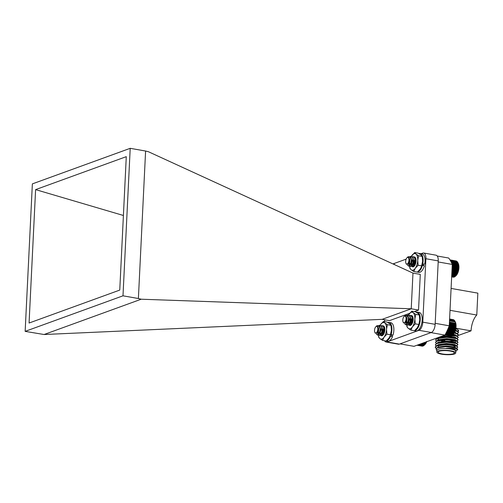 <?xml version="1.0" encoding="UTF-8"?>
<svg xmlns="http://www.w3.org/2000/svg" width="503" height="503" viewBox="0 0 503 503"><rect width="100%" height="100%" fill="white"/><g stroke="black" fill="none" stroke-linecap="round" stroke-linejoin="round"><path stroke-width="0.75" d="M375.854 326.724A3.358 1.572 -80 0 0 374.534 330.27A3.358 1.572 -80 0 0 374.867 332.326A3.358 1.572 -80 0 0 376.634 332.489A3.358 1.572 -80 0 0 377.822 329.069A3.358 1.572 -80 0 0 375.854 326.724L376.973 325.674L379.551 325.799A5.043 2.358 100 0 1 380.123 329.031L379.834 331.628L377.898 334.916L377.344 334.998L376.376 333.935M379.143 325.366L380.073 325.234L381.708 327.013L381.796 331.974L379.859 335.262L379.306 335.344L378.168 333.646L378.03 331.817M378.055 332.338L378.086 331.653M378.426 329.761L378.658 329M381.136 325.699L382.035 325.579L383.67 327.359L383.751 332.32L381.821 335.608L381.261 335.69L380.123 333.992L379.991 332.162M379.551 325.799L380.362 328.893L379.664 332.973L378.143 334.96L377.59 335.042L376.584 333.873M380.199 325.259L381.953 327.057L382.324 329.239L381.626 333.319L380.105 335.306L379.551 335.388L378.407 333.69L378.671 329.805M382.154 325.604L383.915 327.403L384.279 329.584L383.588 333.665L382.066 335.652L381.261 335.69M380.123 329.031C379.507 326.214 378.225 325.328 376.257 326.372A3.584 1.679 100 0 1 376.999 326.177A3.584 1.679 100 0 1 377.546 326.51L378.419 329.031L377.86 332.244L375.339 333.263L374.867 332.326M377.055 326.189L378.357 327.478L378.514 331.018L377.206 333.382M380.218 327.585L380.475 331.364L379.193 333.715L378.822 333.772L378.036 332.081M378.432 329.572L378.658 328.975M382.179 327.931L382.431 331.71L381.155 334.061L380.784 334.118L379.998 332.426M379.991 331.999L380.331 330.094M380.394 329.918L380.62 329.32M384.141 328.277L384.393 332.055L383.116 334.401L382.003 333.275L381.953 332.508M381.953 332.345L382.293 330.44M382.349 330.264L382.582 329.666M383.965 333.615L383.908 332.854M383.915 332.69L384.254 330.785M384.311 330.609L384.537 330.012M378.419 329.069L377.891 332.162M380.105 327.881L380.369 329.201M380.362 328.893L379.884 332.439L378.577 333.728L377.816 332.357M378.413 328.924L378.608 328.522M381.934 327.893L382.33 329.547M382.324 329.239L382.186 331.666L380.909 334.017L379.803 332.885L379.746 331.955M380.086 330.056L380.57 328.868M383.896 328.245L384.286 329.893M384.279 329.584L383.802 333.131L382.5 334.42L381.758 333.231L382.531 329.214M383.802 333.942L383.695 333.395M383.695 333.376L384.493 329.559M391.667 335.394L391.56 334.967M426.745 341.694A7.419 3.471 100 0 1 424.878 344.643L424.45 345.052M417.088 345.203L422.426 346.146L423.036 345.781M417 345.234L422.023 346.121L422.639 345.8M424.639 344.869L426.689 341.411M418.351 344.744L423.689 345.687L424.236 345.221M417.767 344.957L423.268 345.926L423.834 345.486M417.339 345.108L422.841 346.077L423.432 345.674M426.406 342.122L425.84 342.021M426.022 342.625L424.777 342.405M426.098 342.788L424.501 342.505M425.683 343.304L423.413 342.901M425.758 343.404L423.256 342.958M425.318 343.92L422.149 343.36M425.4 343.958L422.105 343.379M424.928 344.473L420.998 343.782M424.526 344.951L419.974 344.153M424.111 345.36L419.087 344.473M422.149 264.515L422.69 264.609L422.784 263.937M422.3 263.811L424.702 264.276A9.412 4.408 -80 0 0 422.074 253.839L420.112 253.493A9.412 4.408 -80 0 0 418.993 253.594M409.492 265.672A8.444 3.955 -80 0 0 411.158 269.765L413.768 271.494L418.804 272.381A9.412 4.408 -80 0 0 424.356 265.722L422.69 264.609M417.446 272.054A9.412 4.408 -80 0 0 422.401 265.377L424.356 265.722M422.74 263.93A9.412 4.408 -80 0 0 420.112 253.493M414.629 259.9A9.412 4.408 -80 0 0 414.39 260.805M422.401 265.377L421.998 265.112M406.984 257.788A3.358 1.572 -80 0 0 405.663 261.334A3.358 1.572 -80 0 0 405.996 263.396A3.358 1.572 -80 0 0 407.757 263.553A3.358 1.572 -80 0 0 408.952 260.139A3.358 1.572 -80 0 0 406.984 257.788L408.103 256.737L410.681 256.863A5.043 2.358 100 0 1 411.247 260.095L410.964 262.698L409.027 265.986L408.467 266.062L407.505 264.999M410.272 256.429L411.203 256.297L412.837 258.083L412.919 263.044L410.989 266.332L410.429 266.408L409.291 264.716L409.159 262.88M409.178 263.409L409.216 262.717M409.549 260.824L409.951 259.636M412.259 256.763L413.158 256.643L414.793 258.429L414.881 263.39L412.944 266.672L412.391 266.753L411.253 265.056L411.114 263.226M422.885 263.956L422.753 264.653M423.004 264.521L423.098 263.993M410.681 256.863L411.492 259.957L410.794 264.037L409.272 266.024L408.719 266.106L407.713 264.936M411.322 256.329L413.082 258.127L413.447 260.303L412.756 264.383L411.234 266.37L410.674 266.452L409.536 264.754L409.794 260.868M413.284 256.675L415.038 258.467L415.409 260.648L414.711 264.729L413.189 266.716L412.391 266.753M423.13 263.993L423.073 264.327M411.247 260.095C410.637 257.278 409.348 256.392 407.386 257.435A3.584 1.679 100 0 1 408.128 257.24A3.584 1.679 100 0 1 408.669 257.574L409.549 260.095L408.989 263.308L406.468 264.327L405.996 263.396M408.185 257.253L409.486 258.542L409.637 262.082L408.335 264.446M411.347 258.655L411.599 262.428L410.322 264.779L409.951 264.836L409.159 263.151M409.555 260.636L409.738 260.158M413.309 259.001L413.56 262.773L412.284 265.125L411.907 265.182L411.121 263.497M411.121 263.063L411.46 261.164M411.517 260.982L411.743 260.384M415.264 259.347L415.522 263.119L414.239 265.471L413.133 264.339L413.076 263.572M413.082 263.409L413.422 261.51M413.479 261.327L413.705 260.73M415.12 264.817L415.038 263.918M415.044 263.754L415.384 261.856M415.44 261.673L415.667 261.076M422.91 264.754L423.029 263.981M409.549 260.133L409.021 263.226M411.234 258.944L411.498 260.265M411.492 259.957L411.008 263.509L409.706 264.792L408.939 263.421M409.543 259.994L409.738 259.586M413.064 258.957L413.453 260.611M413.447 260.303L413.315 262.729L412.039 265.081L410.926 263.949L410.876 263.025M411.215 261.12L411.498 260.353M411.504 260.334L411.699 259.932M415.019 259.303L415.415 260.956M415.409 260.648L414.931 264.201L413.623 265.483L412.888 264.295L413.453 260.699M413.466 260.68L413.661 260.277M414.962 265.119L415.415 261.044M415.421 261.026L415.616 260.623M457.937 262.811L458.195 263.314A7.419 3.471 100 0 1 458.925 267.873A7.419 3.471 100 0 1 456.007 275.707L455.573 276.116M451.656 276.876L453.555 277.21L454.159 276.845M451.656 276.92L453.769 276.864M456.473 261.459L455.995 260.95L449.965 259.881M456.831 261.61L456.384 261.063L449.996 259.932M457.17 261.843L456.755 261.258L450.084 260.082M457.491 262.151L457.101 261.547L450.235 260.34M457.774 262.541L457.422 261.918L450.443 260.686M455.762 275.94L457.535 273.186L458.466 270.155L458.786 266.948L458.252 263.528L457.705 262.365L450.688 261.126M458.032 263L457.705 262.365M451.688 276.197L454.819 276.751L455.366 276.285M451.675 276.512L454.391 276.99L454.964 276.556M451.663 276.738L453.97 277.14L454.561 276.738M457.956 262.88L450.971 261.648M458.176 263.471L451.279 262.258M458.44 264.113L451.593 262.906M458.352 264.119L451.606 262.931M458.591 264.76L451.901 263.578M458.485 264.823L451.939 263.673M458.698 265.452L452.21 264.308M458.579 265.571L452.266 264.459M458.761 266.181L452.235 265.031M458.623 266.364L452.228 265.232M458.786 266.948L452.197 265.785M458.629 267.181L452.184 266.043M458.767 267.734L452.159 266.571M458.585 268.017L452.147 266.886M458.711 268.539L452.122 267.376M458.503 268.866L452.103 267.741M458.61 269.35L452.084 268.2M458.371 269.721L452.059 268.608M458.466 270.155L452.04 269.023M458.202 270.564L452.021 269.476M458.283 270.954L452.002 269.841M457.994 271.394L451.977 270.337M458.07 271.727L451.958 270.652M457.749 272.198L451.933 271.174M457.818 272.475L451.92 271.438M457.466 272.966L451.895 271.985M457.535 273.186L451.889 272.192M457.152 273.695L451.857 272.758M457.221 273.852L451.851 272.903M456.812 274.368L451.82 273.487M456.887 274.468L451.82 273.575M456.441 274.984L451.788 274.166M456.529 275.022L451.788 274.185M456.058 275.537L451.757 274.783M455.655 276.021L451.732 275.33M455.24 276.424L451.707 275.801M404.11 316.45A3.358 1.572 -80 0 0 402.79 320.109A3.358 1.572 -80 0 0 403.123 322.058A3.358 1.572 -80 0 0 404.915 322.184A3.358 1.572 -80 0 0 406.084 318.695A3.358 1.572 -80 0 0 404.11 316.45L405.236 315.4L407.757 315.438A5.043 2.358 100 0 1 408.386 318.594L408.14 321.203L406.242 324.617L405.613 324.731L404.645 323.674M407.417 315.092L408.342 314.966L409.932 316.62L410.102 321.549L408.203 324.963L407.575 325.076L406.455 323.504L406.298 321.549M406.323 322.077L406.355 321.379M406.694 319.493L407.084 318.305M409.404 315.431L410.303 315.312L411.888 316.965L412.058 321.895L410.159 325.309L409.53 325.422L408.298 322.957M407.757 315.438L408.631 318.625L407.933 322.706L406.487 324.661L405.858 324.775L404.852 323.605M406.631 324.334A8.444 3.955 -80 0 0 408.291 328.365A8.444 3.955 -80 0 0 412.435 326.862A8.444 3.955 -80 0 0 414.849 319.003A8.444 3.955 -80 0 0 413.126 312.646A8.444 3.955 -80 0 0 408.989 314.149A8.444 3.955 -80 0 0 408.461 314.991L410.178 316.664L410.593 318.971L409.895 323.052L408.442 325.007L407.814 325.12L406.701 323.548L406.94 319.537M410.423 315.337L412.133 317.009L412.548 319.317L412.303 321.939L410.404 325.353L409.429 325.315M408.386 318.594C407.726 315.827 406.418 315.01 404.456 316.142A3.584 1.679 100 0 1 405.255 315.909A3.584 1.679 100 0 1 405.758 316.192L406.688 318.669L406.128 321.983L403.601 322.995L403.123 322.058M405.317 315.922L406.587 317.116L406.801 320.631L405.481 323.108M408.486 317.324L408.763 320.977L407.512 323.416L407.09 323.504L406.305 321.819M406.701 319.304L406.877 318.833M410.448 317.67L410.725 321.323L409.473 323.762L409.052 323.85L408.329 322.744L408.26 321.895M408.26 321.725L408.599 319.826M408.662 319.65L408.889 319.047M412.41 318.015L412.686 321.669L411.429 324.108L411.008 324.196L410.291 323.089L410.222 322.241M410.222 322.071L410.561 320.172M410.618 319.996L410.85 319.392M412.246 323.429L412.177 322.586M412.183 322.417L412.523 320.518M412.579 320.336L412.806 319.738M406.694 318.795L406.16 321.901M408.361 317.575L408.637 318.933M408.631 318.625L408.153 322.178L406.845 323.46L406.084 322.09M406.682 318.657L406.877 318.254M410.203 317.626L410.599 319.279M410.593 318.971L410.479 321.285L409.228 323.725L408.807 323.806L408.084 322.706L408.015 321.687M408.354 319.782L408.637 319.021A5.043 2.358 -80 0 0 410.473 325.41L408.662 322.706L409.36 318.889M408.643 319.003L408.838 318.6M412.164 317.971L412.554 319.625M412.548 319.317L412.07 322.869L410.769 324.152L410.046 323.052L410.599 319.367M410.605 319.348L410.8 318.946M412.089 323.737L412.554 319.713M412.567 319.694L412.762 319.286M455.064 321.467L455.322 321.977A7.419 3.471 100 0 1 456.064 326.296A7.419 3.471 100 0 1 453.14 334.376L452.505 334.967L454.127 332.942L455.479 329.364L455.913 326.145L455.674 323.215L454.75 320.876L449.55 319.958M445.054 334.847L450.814 335.859L451.417 335.482M445.017 334.916L450.405 335.866L451.021 335.532M453.014 319.612L449.594 318.996L453.392 319.682L453.851 320.216M454.196 320.424L453.769 319.851L449.588 319.116M454.523 320.707L454.127 320.109L449.581 319.311M454.819 321.071L454.454 320.455L449.569 319.594M449.525 320.405L455.083 321.511M445.438 334.149L452.084 335.319L452.625 334.847L445.639 333.759M445.268 334.457L451.656 335.589L452.222 335.143M445.142 334.696L451.235 335.771L451.82 335.356M455.24 321.939L449.5 320.927M455.674 323.215L449.443 322.115M455.58 323.259L449.443 322.178M455.8 323.888L449.412 322.763M455.68 323.995L449.405 322.888M455.875 324.611L449.38 323.467M455.743 324.775L449.368 323.649M455.913 325.366L449.342 324.202M455.762 325.579L449.33 324.448M455.913 326.145L449.305 324.982M455.737 326.416L449.292 325.278M455.863 326.944L449.267 325.781M455.661 327.264L449.141 326.114M455.775 327.755L448.965 326.554M455.548 328.113L448.814 326.925M455.649 328.56L448.651 327.327M455.391 328.962L448.475 327.742M455.479 329.364L448.324 328.101M455.196 329.798L448.129 328.553M455.272 330.144L447.991 328.861M454.964 330.609L447.783 329.346M455.033 330.905L447.664 329.603M454.687 331.389L447.431 330.113M454.756 331.628L447.337 330.32M454.385 332.131L447.092 330.842M454.454 332.307L447.022 330.999M454.052 332.823L446.758 331.54M454.127 332.942L446.714 331.634M453.693 333.458L446.444 332.181M453.775 333.514L446.425 332.219M453.316 334.036L446.148 332.772M452.914 334.539L445.884 333.3M390.636 334.545L392.981 335.218A9.412 4.408 -80 0 0 390.869 322.744L388.913 322.398A9.412 4.408 -80 0 0 387.794 322.492M378.3 334.658A8.444 3.955 -80 0 0 379.96 338.664L382.569 340.399L387.606 341.286A9.412 4.408 -80 0 0 392.503 336.564L391.328 334.929M386.241 340.959A9.412 4.408 -80 0 0 390.542 336.218L392.503 336.564M391.026 334.872A9.412 4.408 -80 0 0 388.913 322.398M383.424 328.805A9.412 4.408 -80 0 0 383.185 329.704M390.542 336.218L390.209 335.752A8.444 3.955 100 0 0 390.259 335.614L391.416 330.163L390.994 325.309L389.693 323.806L387.084 322.071L383.5 321.442L380.658 324.448A8.444 3.955 -80 0 0 380.149 325.252L380.658 324.448A8.444 3.955 -80 0 1 384.795 322.945L383.5 321.442M406.625 324.347L406.996 326.862L408.291 328.365L410.907 330.1L415.937 330.987A9.412 4.408 -80 0 0 421.91 322.48A9.412 4.408 -80 0 0 419.206 312.445L417.245 312.099A9.412 4.408 -80 0 0 416.126 312.193M411.762 318.506A9.412 4.408 -80 0 0 411.523 319.405M414.579 330.66A9.412 4.408 -80 0 0 420.049 321.505A9.412 4.408 -80 0 0 417.245 312.099M395.05 264.88A9.412 4.408 -80 0 0 393.736 264.138L393.239 264.05M420.288 274.393L418.54 310.074L411.228 308.785L412.976 273.104L420.288 274.393M423.652 253.003L436 255.184A7.092 3.32 100 0 1 438.245 260.906L425.896 258.724A7.092 3.32 -80 0 0 423.652 253.003A7.092 3.32 -80 0 0 422.759 253.097L421.156 253.682M406.135 259.139L392.962 263.924M384.606 340.757A7.092 3.32 -80 0 0 386.103 342.027A7.092 3.32 -80 0 0 386.996 341.939L399.344 344.115L431.329 332.489L418.98 330.314A7.092 3.32 -80 0 0 422.797 322.159L435.145 324.334L438.245 260.906M386.996 341.939L418.98 330.314M384.663 319.795L384.575 321.631M409.637 313.312L389.467 320.644L382.154 319.348L411.228 308.785L141.211 299.216L138.388 298.524L145.6 151.032L148.423 151.73L412.976 273.104M382.154 319.348L44.088 334.514L25.15 331.37L122.99 295.814L130.208 148.322L32.362 183.884L25.15 331.37M145.6 151.032L130.208 148.322M141.211 299.216L44.088 334.514M138.388 298.524L122.99 295.814M126.284 156.659L119.758 290.08L29.073 323.033L35.6 189.618L126.284 156.659M35.6 189.618L123.405 215.485M435.145 324.334A7.092 3.32 100 0 1 431.329 332.489M399.344 344.115A7.092 3.32 100 0 1 398.451 344.203L386.103 342.027M418.54 310.074L414.371 311.59M422.916 264.767A6.564 3.068 -80 0 0 423.174 264.006M391.78 335.558A6.564 3.068 -80 0 0 391.938 335.036M425.896 258.724L422.797 322.159M414.239 265.659L413.472 263.968L414.044 260.982M413.799 265.301L414.415 260.736L415.057 259.385M415.428 264.081L415.585 262.082M411.492 260.435A5.043 2.358 -80 0 0 413.34 266.804L411.529 264.106L412.227 260.29M414.73 265.609L414.227 265.653M413.227 263.874L413.277 262.88M413.416 262.138L413.724 261.139M415.214 264.609L415.239 263.226M415.377 262.484L415.685 261.485M414.397 265.666L413.34 264.716L414.258 266.137M413.34 266.804A5.043 2.358 -80 0 0 415.138 264.773A5.043 2.358 -80 0 0 415.553 257.907A5.043 2.358 -80 0 0 414.013 256.945M409.486 265.678L409.863 268.262L411.158 269.765A8.444 3.955 -80 0 0 415.302 268.262A8.444 3.955 -80 0 0 417.716 260.397A8.444 3.955 -80 0 0 415.994 254.04A8.444 3.955 -80 0 0 411.856 255.549A8.444 3.955 -80 0 0 411.36 256.329L414.698 252.537L418.282 253.172L420.898 254.908L422.193 256.404L422.614 261.264A8.444 3.955 100 0 1 421.464 266.709A8.444 3.955 100 0 1 421.413 266.835M409.807 260.604A8.444 3.955 -80 0 0 409.492 262.654M417.358 272.129L420.2 269.124L421.369 266.948L422.614 261.264A8.444 3.955 100 0 0 422.633 260.082L422.633 260.045M413.768 271.494L415.302 268.262L418.144 265.251L421.728 265.886M418.144 265.251L417.716 260.397L418.603 255.776L422.193 256.404M418.603 255.776L415.994 254.04L414.698 252.537M410.624 322.832L411.284 319.348M412.774 321.128L412.579 322.291L412.724 320.669M411.863 324.215L411.36 324.259L410.655 323.071L411.184 319.581M412.171 318.009L411.548 319.336L410.932 323.901M412.561 322.687L412.579 322.291M410.36 322.549L410.391 321.662M410.58 320.625L410.863 319.719M412.347 323.209L412.353 322.008M412.542 320.971L412.825 320.065M411.529 324.272L410.473 323.316L411.397 324.737M410.473 325.41A5.043 2.358 -80 0 0 412.271 323.372A5.043 2.358 -80 0 0 412.686 316.506A5.043 2.358 -80 0 0 411.083 315.563M406.946 319.172A8.444 3.955 -80 0 0 406.613 321.379M414.491 330.735L417.333 327.723L418.861 324.485L419.754 319.864L419.326 315.01L418.031 313.507L415.421 311.772L411.831 311.143L408.455 314.991M410.907 330.1L412.435 326.862L415.277 323.857L418.861 324.485M415.277 323.857L414.849 319.003L415.736 314.375L419.326 315.01M415.736 314.375L413.126 312.646L411.831 311.143M419.76 318.512A8.444 3.955 100 0 1 419.766 318.682A8.444 3.955 100 0 1 419.754 319.864A8.444 3.955 100 0 1 418.597 325.315A8.444 3.955 100 0 1 418.546 325.441M382.293 333.131L382.55 330.999M384.342 332.282L384.512 331.345M384.537 331.049L384.242 332.584L384.411 330.855M383.525 334.508L383.028 334.558L382.324 333.37L382.582 330.628M384.229 332.98L384.242 332.584M379.954 331.056A5.043 2.358 -80 0 0 382.135 335.708L380.331 333.005M380.387 331.71L381.029 329.188M382.035 332.955L382.035 332.257M382.06 331.923L382.242 330.949M382.337 330.59L382.588 329.861M384.015 333.508L383.996 332.602M384.022 332.269L384.198 331.295M384.298 330.936L384.55 330.207M383.198 334.564L382.142 333.615L383.06 335.036M383.846 328.296L383.217 329.635L382.601 334.199M382.135 335.708A5.043 2.358 -80 0 0 383.94 333.671A5.043 2.358 -80 0 0 384.349 326.805A5.043 2.358 -80 0 0 382.833 325.843M380.18 329.779A5.043 2.358 -80 0 0 380.061 330.352M378.671 329.201A8.444 3.955 -80 0 0 378.262 331.892M378.294 334.671L378.665 337.161L379.96 338.664A8.444 3.955 -80 0 0 384.097 337.161A8.444 3.955 -80 0 0 386.518 329.302A8.444 3.955 -80 0 0 384.795 322.945L387.404 324.674L390.994 325.309M386.159 341.028L389.001 338.022L390.171 335.847M382.569 340.399L384.097 337.161L386.939 334.155L390.529 334.784M386.939 334.155L386.518 329.302L387.404 324.674M391.422 328.811A8.444 3.955 100 0 1 391.428 328.981A8.444 3.955 100 0 1 391.416 330.163A8.444 3.955 100 0 1 390.259 335.614M455.793 351.478L456.158 351.1L455.555 350.145L452.983 349.277L446.186 348.353C453.329 348.17 457.133 348.667 457.598 349.855A11.261 2.59 2.8 0 0 457.692 349.554A11.261 2.59 2.8 0 0 455.347 347.825L457.02 348.491L457.68 349.409M436.252 348.29L435.271 346.976L436.723 345.605L446.425 344.329L456.246 345.649L457.787 347.013M435.397 344.7L436.843 343.178L446.545 341.895L456.366 343.216L457.906 344.58M455.976 345.555L455.372 345.674M435.516 342.266L436.962 340.745L446.664 339.462L456.485 340.789L458.026 342.147M456.095 343.121L455.492 343.247M440.773 342.524L440.024 342.336M439.352 342.147L438.874 341.996M435.636 339.833L437.082 338.312L446.783 337.029L456.605 338.356L458.145 339.714M456.215 340.688L448.707 341.424M444.954 340.808L440.144 339.902M438.993 339.563L437.296 338.877M436.654 338.513L436.277 338.223M452.474 334.979L456.724 335.922L458.264 337.287M456.334 338.255L455.731 338.381M441.012 337.658L440.263 337.469M439.591 337.28L439.207 337.161M454.322 332.829L457.73 333.898L458.384 334.853M456.447 335.828L447.318 336.155L443.313 335.671M455.309 330.578L457.849 331.464L458.503 332.42M456.567 333.395L455.97 333.514M457.598 349.855L456.158 350.685M436.057 348.472L435.252 347.284L436.711 345.913L446.413 344.63L456.234 345.957L457.805 347.164L456.34 348.227M436.057 345.951L435.372 344.851L436.83 343.48L446.532 342.203L456.353 343.524L457.925 344.731L456.579 345.737M456.158 345.812L454.291 346.139M436.403 343.681L435.491 342.417L436.95 341.047L446.651 339.77L456.466 341.091L458.044 342.304L456.699 343.304M440.012 342.637L439.358 342.455M438.861 342.298L438.446 342.153M436.296 341.084L435.611 339.984L437.069 338.613L446.765 337.337L456.586 338.657L458.164 339.871L456.818 340.871M440.131 340.204L439.477 340.022M436.415 338.657L436.044 338.312M452.166 335.25L456.705 336.224L458.283 337.438L456.938 338.437M440.244 337.777L439.597 337.588M454.159 333.099L456.825 333.791L458.403 335.004L457.057 336.004M455.215 330.861L456.944 331.364L458.522 332.571L457.177 333.577M455.718 352.968L455.806 351.213A9.456 2.175 -177.2 0 0 448.808 348.761A9.456 2.175 -177.2 0 0 438.126 349.302A9.456 2.175 -177.2 0 0 436.912 350.289L436.824 352.043A9.456 2.175 -177.2 0 0 446.167 354.678A9.456 2.175 -177.2 0 0 455.718 352.968A9.456 2.175 -177.2 0 0 448.72 350.509A9.456 2.175 -177.2 0 0 438.044 351.05A9.456 2.175 -177.2 0 0 436.824 352.043M455.347 347.825L445.652 346.674L436.95 347.881L436.126 349.742L436.9 350.553M400.017 343.87L413.982 346.328L444.929 335.086A50.671 23.71 -80 0 0 449.261 325.806L452.266 264.433A50.671 23.71 -80 0 0 448.695 258.033L437.214 256.008M452.266 264.433L438.195 261.956M435.189 323.322L449.261 325.806M444.929 335.086L430.964 332.621M451.09 288.426L477.85 293.142L476.781 315.035A15.222 7.124 -80 0 0 471.06 330.855L455.888 328.182M458.019 335.532L471.06 330.855M476.781 315.035L450.022 310.32M471.06 330.873L455.881 328.195M457.969 331.534A11.261 2.59 -177.2 0 0 458.61 330.723A11.261 2.59 -177.2 0 0 455.768 328.836M454.756 332.477L455.404 332.364M439.22 351.257A8.105 1.867 -177.2 0 0 438.176 352.106A8.105 1.867 -177.2 0 0 446.18 354.37A8.105 1.867 -177.2 0 0 454.372 352.899A8.105 1.867 -177.2 0 0 448.374 350.798A8.105 1.867 -177.2 0 0 439.22 351.257M458.541 330.402L457.296 331.144M456.686 330.961L456.089 331.081M452.983 349.277L455.498 350.113M437.535 347.655L446.368 346.221L454.775 347.296L457.02 348.491M438.088 347.479L437.717 347.252M436.937 346.146L437.497 345.322M436.598 345.662L438.182 344.945L446.488 343.794L454.894 344.863L457.139 346.058M456.171 345.624L454.668 346.774M438.912 345.385L438.295 345.096M437.176 343.342L438.302 342.512L446.607 341.361L455.014 342.43L457.252 343.624M456.284 343.191L456.347 343.524M438.83 342.87L437.95 342.386M437.176 341.279L437.736 340.462M436.837 340.801L438.421 340.078L446.727 338.928L455.133 340.003L457.372 341.191M456.403 340.757L455.253 341.82L453.882 342.097M452.027 342.266L448.682 341.965M444.897 341.933L441.76 341.355M438.949 340.437L438.534 340.235M437.415 338.475L437.855 338.029M436.956 338.368L438.541 337.645L446.846 336.494L455.253 337.57L457.491 338.758M456.523 338.324L456.586 338.657M452.147 339.833L448.802 339.538M439.069 338.003L438.654 337.802M452.958 334.539L457.611 336.325M456.642 335.891L456.705 336.224M454.819 337.117L454.121 337.236M452.266 337.4L448.909 337.4M442.866 336.683L441.999 336.488M454.549 332.42L457.73 333.898M456.762 333.464L456.825 333.791M455.429 330.207L457.849 331.464M456.881 331.031L456.944 331.364M455.058 332.25L454.593 332.338M446.186 348.353L454.668 349.428L456.007 350.736M436.969 347.875L438.082 347.07L446.381 345.919L454.787 346.995L456.139 347.982M437.088 345.442L438.201 344.643L446.501 343.486L454.907 344.561L456.259 345.548M456.221 345.718L455.643 346.165M439.157 345.177L438.729 344.995M437.208 343.008L438.32 342.21L446.62 341.053L455.026 342.128L456.378 343.115M439.32 342.763L438.541 342.417M437.327 340.575L438.44 339.776L446.739 338.626L455.146 339.695L456.498 340.688M453.895 341.795L452.952 341.902M443.728 341.449L438.962 340.129M437.447 338.142L438.144 337.551M440.037 336.859L446.859 336.193L455.265 337.262L456.617 338.255M439.559 337.897L439.081 337.702M453.234 334.281L455.385 334.835L456.737 335.822M454.134 336.928L453.19 337.035M454.681 332.143L456.856 333.388M455.511 329.924L456.976 330.955M438.729 345.548A8.105 1.867 2.8 0 1 439.515 345.127A8.105 1.867 2.8 0 1 447.727 344.58A8.105 1.867 2.8 0 1 454.46 346.315M445.262 336.52A1.893 0.434 2.8 0 1 445.4 336.45A1.893 0.434 2.8 0 1 448.519 336.538M453.354 345.221A7.205 1.66 -177.2 0 0 452.348 344.756M378.608 329.094L378.822 328.572M380.57 329.44L380.784 328.918M379.664 332.973L379.884 332.439M381.626 333.319L381.84 332.785M383.588 333.665L383.802 333.131M391.428 335.042L391.642 334.514M411.699 260.504L411.907 259.982M410.794 264.037L411.008 263.509M412.756 264.383L412.969 263.855M414.711 264.729L414.931 264.201M408.266 322.165L408.285 322.763M408.832 319.172L409.046 318.651M407.933 322.706L408.153 322.178M409.895 323.052L410.108 322.524M411.85 323.398L412.07 322.869M436.95 347.881L437.994 347.41M436.717 343.235L438.232 342.543M438.478 345.976L438.409 347.391M439.572 344.825L439.119 345.215"/></g></svg>
